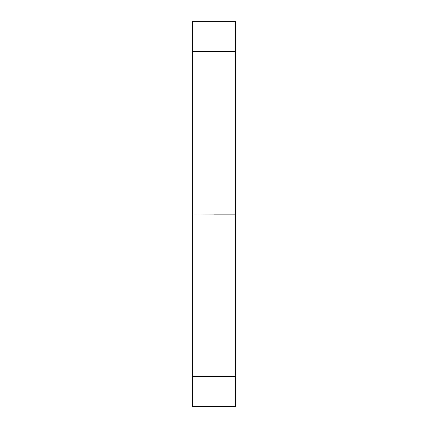<?xml version="1.0" encoding="UTF-8"?>
<svg xmlns="http://www.w3.org/2000/svg" width="428" height="428" viewBox="0 0 428 428"><rect width="100%" height="100%" fill="white"/><g stroke="black" fill="none" stroke-linecap="round" stroke-linejoin="round"><path stroke-width="0.64" d="M235.4 214L235.4 376.335L192.6 376.335L192.6 21.4L235.4 21.4L235.4 214L192.6 214L235.4 214.128L235.4 406.6L192.6 406.6L192.6 376.335L235.4 376.335L235.4 406.6L192.6 406.6L192.6 51.665L235.4 51.665L192.6 51.665L192.6 21.4L235.4 21.4L235.4 214.128L214 214.128L235.4 214"/></g></svg>

